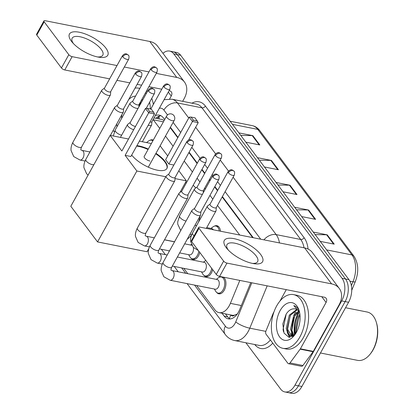 <?xml version="1.0" encoding="UTF-8"?>
<svg xmlns="http://www.w3.org/2000/svg" width="414" height="414" viewBox="0 0 414 414"><rect width="100%" height="100%" fill="white"/><g stroke="black" fill="none" stroke-linecap="round" stroke-linejoin="round"><path stroke-width="0.62" d="M214.411 226.142A8.761 5.237 101.2 0 1 216.874 225.697A8.761 5.237 101.2 0 1 220.507 231.219M150.013 140.279A8.761 5.237 101.2 0 1 152.476 139.834A8.761 5.237 101.2 0 1 153.268 140.103M212.667 269.618A8.761 5.237 101.2 0 1 211.373 273.012A8.761 5.237 101.2 0 1 205.944 276.645A8.761 5.237 101.2 0 1 203.838 275.294M219.777 277.075A8.761 5.237 101.2 0 1 220.879 276.656M223.482 277.173A8.761 5.237 101.2 0 1 224.248 290.183A8.761 5.237 101.2 0 1 218.825 293.821A8.761 5.237 101.2 0 1 216.719 292.47M199.791 252.447A8.761 5.237 101.2 0 1 198.492 255.842A8.761 5.237 101.2 0 1 193.069 259.474A8.761 5.237 101.2 0 1 190.957 258.124M230.893 314.982L230.898 314.992A5.475 3.271 -78.8 0 0 234.541 315.137L237.486 313.931M234.541 315.137A16.425 9.817 101.2 0 1 231.954 315.189L219.032 312.627A16.425 9.817 -78.8 0 0 230.381 303.364L239.815 280.413M164.182 120.417L162.071 119.542L153.987 117.933M252.659 237.605L222.173 196.955M217.495 190.719L214.654 186.926M209.97 180.685L209.298 179.785M204.614 173.544L201.773 169.75M197.095 163.514L188.893 152.58M177.782 137.764L170.195 127.647M159.752 128.412L153.278 119.781A16.425 9.817 -78.8 0 0 153.097 119.548M239.711 235.033L217.495 205.406M212.812 199.165L209.97 195.372M205.287 189.131L204.614 188.23M199.936 181.994L197.09 178.201M192.412 171.96L184.209 161.03M173.099 146.209L165.512 136.092M196.634 285.505L214.861 309.807A16.425 9.817 -78.8 0 0 219.032 312.627M183.754 268.334L187.78 273.695M292.087 336.711A21.901 13.088 101.2 0 1 291.937 336.163A21.901 13.088 101.2 0 0 292.087 336.711M291.917 336.064A21.901 13.088 101.2 0 1 291.316 332.789A21.901 13.088 101.2 0 0 291.917 336.064M293.609 315.97A21.901 13.088 101.2 0 1 295.332 312.327A21.901 13.088 101.2 0 0 293.609 315.97M162.956 53.344A16.425 9.817 101.2 0 1 169.6 51.072A16.425 9.817 101.2 0 1 173.771 53.892L342.078 278.311A16.425 9.817 101.2 0 1 341.685 300.911L295.006 385.118A16.425 9.817 101.2 0 1 284.832 391.934A16.425 9.817 101.2 0 1 280.661 389.113L245.9 342.766M284.832 391.934L291.72 393.3A16.425 9.817 101.2 0 0 301.894 386.485L348.572 302.277A16.425 9.817 101.2 0 0 348.971 279.683L180.659 55.259A16.425 9.817 101.2 0 0 176.488 52.443L173.042 51.76A16.425 9.817 101.2 0 1 177.213 54.576L345.524 278.995A16.425 9.817 101.2 0 1 345.131 301.594L298.453 385.801A16.425 9.817 101.2 0 1 288.279 392.617A16.425 9.817 101.2 0 0 298.453 385.801L345.131 301.594A16.425 9.817 101.2 0 0 345.524 278.995L177.213 54.576A16.425 9.817 101.2 0 0 173.042 51.76L169.6 51.072M294.928 334.641A21.901 13.088 101.2 0 1 298.773 313.01A21.901 13.088 101.2 0 0 294.928 334.641M222.013 313.217L224.145 316.058A16.425 9.817 -78.8 0 0 228.316 318.873A16.425 9.817 -78.8 0 0 239.659 309.61L250.77 282.591M164.653 119.574L163.437 117.954A16.425 9.817 -78.8 0 0 159.266 115.133A16.425 9.817 -78.8 0 0 155.245 115.672M253.259 237.724L222.396 196.562M217.712 190.326L214.871 186.533M210.188 180.292L209.515 179.391M204.832 173.15L201.991 169.362M197.312 163.121L189.11 152.186M177.999 137.37L170.413 127.253M230.086 318.956A16.425 9.817 101.2 0 1 227.586 316.741L225.459 313.9M155.835 118.3A16.425 9.817 101.2 0 1 160.937 115.739M296.191 312.498A21.901 13.088 -78.8 0 0 295.875 313.082M294.007 317.383A21.901 13.088 -78.8 0 0 292.087 332.1M295.379 334.01A26.284 15.706 101.2 0 1 295.306 332.711A26.284 15.706 101.2 0 0 295.379 334.01M313.263 232.073L327.246 234.847L334.222 244.146L320.239 241.372M257.472 157.677L271.455 160.456L278.425 169.756L264.442 166.977M238.873 132.878L252.856 135.657L259.826 144.957L245.849 142.178M294.664 207.274L308.647 210.048L315.623 219.348L301.64 216.574M276.071 182.476L290.048 185.255L297.024 194.554L283.041 191.775M277.97 185.011L289.422 185.187A4.378 3.095 -36.9 0 1 290.048 185.255M296.564 209.81L308.021 209.986A4.378 3.095 -36.9 0 1 308.647 210.048M240.772 135.414L252.224 135.59A4.378 3.095 -36.9 0 1 252.856 135.657M259.371 160.213L270.823 160.389A4.378 3.095 -36.9 0 1 271.455 160.456M315.163 234.603L326.62 234.785A4.378 3.095 -36.9 0 1 327.246 234.847M71.389 41.209A21.901 8.301 -151 0 1 79.317 32.23A21.901 8.301 -151 0 1 105.839 48.05A21.901 8.301 -151 0 1 99.272 57.267A21.901 8.301 -151 0 1 72.259 42.29A21.901 8.301 -151 0 1 71.389 41.209M97.487 56.941A17.523 6.64 29 0 0 102.807 55.171A17.523 6.64 29 0 0 101.259 49.416A17.523 6.64 29 0 0 85.232 38.305A17.523 6.64 29 0 0 72.155 38.181A17.523 6.64 29 0 0 73.475 43.63M114.311 131.869L113.182 130.363M182.646 101.332L184.168 98.589A21.901 15.478 143.1 0 0 184.463 82.024A21.901 15.478 143.1 0 0 176.768 77.439L156.29 73.371M184.463 82.024L157.496 46.068A21.901 15.478 143.1 0 0 149.801 41.483L45.162 20.7A2.738 1.035 29 0 0 43.931 20.923A2.738 1.035 29 0 0 44.169 21.823L36.799 35.118A2.738 1.035 -151 0 1 36.561 34.217L43.931 20.923M68.812 54.679A2.738 1.035 29 0 0 72.129 56.656L64.76 69.956A2.738 1.035 -151 0 1 61.443 67.974L68.812 54.679L44.169 21.823M148.962 71.917L124.329 67.021M116.996 65.567L72.129 56.656M61.443 67.974L36.799 35.118M64.76 69.956L109.627 78.862M116.96 80.321L129.805 82.872M137.137 84.327L141.588 85.212M148.921 86.666L161.765 89.217M169.098 90.676L169.398 90.733A5.475 3.871 -36.9 0 1 171.324 91.882A5.475 3.871 -36.9 0 1 171.246 96.022L169.642 98.92M117.027 126.705A27.381 16.363 101.2 0 1 116.686 124.045M141.21 100.581L141.976 101.321M140.444 102.465L140.191 102.424A13.688 8.182 101.2 0 1 140.408 102.46A13.688 8.182 101.2 0 1 141.215 102.693M128.676 99.588A19.163 11.452 101.2 0 1 135.549 96.105M141.898 99.339A19.163 11.452 101.2 0 1 142.556 100.271M140.465 104.038L139.006 104.965M140.915 103.231L139.42 103.81M121.602 118.445A19.163 11.452 101.2 0 1 121.892 114.647M135.016 88.151A27.381 16.363 101.2 0 1 138.773 88.177A27.381 16.363 101.2 0 1 139.803 88.441M145.583 92.689A27.381 16.363 101.2 0 1 146.245 93.611M149.63 102.191A27.381 16.363 101.2 0 1 150.344 108.98M146.582 90.894A27.381 16.363 101.2 0 1 147.379 91.566M151.762 98.341A27.381 16.363 101.2 0 1 153.351 104.4M191.496 235.136A30.118 17.999 101.2 0 1 187.231 239.214M193.136 185.332A30.118 17.999 101.2 0 1 195.75 187.982M200.112 215.984A30.118 17.999 101.2 0 1 198.461 222.235M155.964 153.32A21.357 8.089 -151 0 1 165.051 161.434A21.357 8.089 -151 0 1 166.935 168.451A21.357 8.089 -151 0 1 151.229 168.394A21.357 8.089 -151 0 1 131.688 155.059M125.121 155.353L148.709 112.805L145.454 108.463L121.866 151.012L110.129 135.357L70.82 206.27L97.554 241.921L136.863 171.003L125.121 155.353L130.891 156.497L154.479 113.948L148.709 112.805L149.594 111.469L147.27 108.37L145.454 108.463M136.899 145.661A21.357 8.089 -151 0 1 148.3 149.066M136.863 171.003L165.791 176.752M175.034 178.584L186.383 180.84L178.822 170.754M189.203 117.152L191.02 117.058L195.072 117.861L198.228 122.637L192.458 121.493L189.203 117.152L165.621 159.701L168.876 164.042L173.854 165.031M167.706 155.933L160.12 145.821M151.364 143.544L139.389 141.169M128.521 139.011L110.129 135.357M97.554 241.921L147.073 251.753L148.812 248.623M179.909 192.52L186.383 180.84M147.27 108.37L151.317 109.172L153.646 112.272L149.594 111.469M154.479 113.948L153.646 112.272M198.228 122.637L188.618 139.979M197.395 120.96L193.348 120.158L192.458 121.493L168.876 164.042M191.02 117.058L193.348 120.158M136.656 146.101A21.357 8.089 -151 0 1 138.944 146.452A21.357 8.089 -151 0 1 148.057 149.511M144.326 156.238A4.378 1.661 29 0 0 144.181 156.42A4.378 1.661 29 0 0 145.666 158.966A4.378 1.661 29 0 0 149.868 161.02M155.716 153.765A21.357 8.089 -151 0 1 166.801 168.669M104.504 88.104L101.994 89.957A4.927 1.868 29 0 0 101.777 90.205A4.927 1.868 29 0 0 102.211 91.82A4.927 1.868 29 0 0 108.178 95.38A4.927 1.868 29 0 0 110.398 94.982A4.927 1.868 29 0 0 110.486 94.666L110.729 91.556M122.792 56.847A3.56 1.351 29 0 1 122.482 55.678L104.447 88.208A3.56 1.351 29 0 0 104.763 89.377A3.56 1.351 29 0 0 109.073 91.949A3.56 1.351 29 0 0 110.673 91.66L128.707 59.124C129.199 56.811 129.111 55.528 128.438 55.264A3.56 2.515 -36.9 0 0 127.191 54.519A3.56 2.515 143.1 0 0 122.792 56.847A3.56 1.351 29 0 0 126.047 59.104A3.56 1.351 29 0 0 128.707 59.124M117.385 105.28L114.875 107.133A4.927 1.868 29 0 0 114.657 107.376A4.927 1.868 29 0 0 115.092 108.996A4.927 1.868 29 0 0 121.059 112.556A4.927 1.868 29 0 0 123.274 112.153A4.927 1.868 29 0 0 123.367 111.842L123.61 108.732M135.673 74.018A3.56 1.351 29 0 1 135.357 72.848L117.328 105.379A3.56 1.351 29 0 0 117.638 106.548A3.56 1.351 29 0 0 121.949 109.12A3.56 1.351 29 0 0 123.553 108.83L141.583 76.3C142.08 73.987 141.992 72.698 141.319 72.44A3.56 2.515 -36.9 0 0 140.067 71.694A3.56 2.515 143.1 0 0 135.673 74.018A3.56 1.351 29 0 0 138.928 76.274A3.56 1.351 29 0 0 141.583 76.3M130.26 122.451L127.75 124.303A4.927 1.868 29 0 0 127.533 124.547A4.927 1.868 29 0 0 127.967 126.166A4.927 1.868 29 0 0 133.696 129.675M148.238 90.019C151.079 87.002 152.197 88.539 152.471 88.368L154.199 89.61A3.56 2.515 -36.9 0 0 152.947 88.865A3.56 2.515 143.1 0 0 148.554 91.189A3.56 1.351 29 0 1 148.238 90.019L130.203 122.554A3.56 1.351 29 0 0 130.519 123.724A3.56 1.351 29 0 0 134.829 126.291A3.56 1.351 29 0 0 135.528 126.368M193.307 247.396A4.927 2.945 101.2 0 1 192.557 252.814A4.927 2.945 101.2 0 1 189.508 254.858L179.645 252.902M198.818 251.148A8.213 4.911 101.2 0 1 197.4 255.36A8.213 4.911 101.2 0 1 192.313 258.766A8.213 4.911 101.2 0 1 189.891 256.856L188.624 254.682M168.896 173.968L166.387 175.821A4.927 1.868 29 0 0 166.169 176.064A4.927 1.868 29 0 0 166.604 177.684A4.927 1.868 29 0 0 172.576 181.244A4.927 1.868 29 0 0 174.791 180.846A4.927 1.868 29 0 0 174.884 180.53L175.122 177.42M187.19 142.706A3.56 1.351 29 0 1 186.874 141.536L168.845 174.071A3.56 1.351 29 0 0 169.155 175.241A3.56 1.351 29 0 0 173.466 177.813A3.56 1.351 29 0 0 175.07 177.523L193.1 144.988C193.597 142.675 193.504 141.391 192.836 141.127A3.56 2.515 -36.9 0 0 191.584 140.382A3.56 2.515 143.1 0 0 187.19 142.706A3.56 1.351 29 0 0 190.445 144.967A3.56 1.351 29 0 0 193.1 144.988M184.665 243.846L191.428 245.191A4.927 2.945 101.2 0 1 191.853 245.331M177.368 257.016L204.304 262.362A4.927 2.945 101.2 0 1 205.437 269.985A4.927 2.945 101.2 0 1 202.384 272.029L172.348 266.067M211.699 268.324A8.213 4.911 101.2 0 1 210.276 272.531A8.213 4.911 101.2 0 1 205.189 275.936A8.213 4.911 101.2 0 1 202.772 274.027L201.504 271.858M181.777 191.144L179.267 192.996A4.927 1.868 29 0 0 179.05 193.24A4.927 1.868 29 0 0 179.485 194.859A4.927 1.868 29 0 0 185.451 198.42A4.927 1.868 29 0 0 187.671 198.016A4.927 1.868 29 0 0 187.759 197.706L188.003 194.59M200.065 159.882A3.56 1.351 29 0 1 199.755 158.712L181.72 191.242A3.56 1.351 29 0 0 182.036 192.412A3.56 1.351 29 0 0 186.347 194.984A3.56 1.351 29 0 0 187.946 194.694L205.981 162.164C206.472 159.851 206.384 158.562 205.717 158.303A3.56 2.515 -36.9 0 0 204.464 157.558A3.56 2.515 143.1 0 0 200.065 159.882A3.56 1.351 29 0 0 203.326 162.138A3.56 1.351 29 0 0 205.981 162.164M203.424 262.186L205.427 260.67A8.213 4.911 101.2 0 1 205.774 260.422M170.138 280.242A4.927 2.945 101.2 0 0 173.187 278.198A4.927 2.945 101.2 0 0 173.171 271.253A4.927 2.945 101.2 0 0 172.053 270.575L217.184 279.538A4.927 2.945 101.2 0 1 218.318 287.161A4.927 2.945 101.2 0 1 215.264 289.205L170.138 280.242L163.892 276.785L161.237 270.782C161.129 270.145 160.725 267.077 163.085 262.445A4.927 1.868 29 0 0 163.52 264.065A4.927 1.868 29 0 0 163.659 264.241A4.927 1.868 29 0 0 168.167 267.242A4.927 1.868 29 0 0 171.707 267.221L200.552 215.192A4.927 1.868 29 0 0 200.64 214.876L200.883 211.766M216.299 279.362L218.307 277.841A8.213 4.911 101.2 0 1 221.267 276.997A8.213 4.911 101.2 0 1 223.156 289.702A8.213 4.911 101.2 0 1 218.069 293.112A8.213 4.911 101.2 0 1 215.653 291.197L214.38 289.029M194.658 208.314L192.148 210.167A4.927 1.868 29 0 0 191.93 210.41A4.927 1.868 29 0 0 192.365 212.03A4.927 1.868 29 0 0 198.332 215.59A4.927 1.868 29 0 0 200.552 215.192M212.946 177.052A3.56 1.351 29 0 1 212.636 175.883L194.601 208.418A3.56 1.351 29 0 0 194.916 209.587A3.56 1.351 29 0 0 199.222 212.154A3.56 1.351 29 0 0 200.826 211.864L218.861 179.334C219.353 177.021 219.265 175.733 218.592 175.474A3.56 2.515 -36.9 0 0 217.345 174.729A3.56 2.515 143.1 0 0 212.946 177.052A3.56 1.351 29 0 0 216.201 179.309A3.56 1.351 29 0 0 218.861 179.334M132.816 101.037L130.306 102.889A4.927 1.868 29 0 0 130.089 103.133A4.927 1.868 29 0 0 131.766 106A4.927 1.868 29 0 0 136.496 108.313A4.927 1.868 29 0 0 138.079 108.344M151.11 69.775A3.56 1.351 29 0 1 150.794 68.605L132.765 101.14A3.56 1.351 29 0 0 133.075 102.31A3.56 1.351 29 0 0 137.386 104.877A3.56 1.351 29 0 0 138.99 104.587L157.02 72.057C157.517 69.743 157.423 68.455 156.756 68.196A3.56 2.515 -36.9 0 0 155.504 67.451A3.56 2.515 143.1 0 0 151.11 69.775A3.56 1.351 29 0 0 154.365 72.031A3.56 1.351 29 0 0 157.02 72.057M142.359 141.733L147.425 142.742A4.927 2.945 101.2 0 1 147.705 142.82M146.54 142.566L148.543 141.045A8.213 4.911 101.2 0 1 151.508 140.201A8.213 4.911 101.2 0 1 152.859 140.843M148.253 125.178A4.927 1.868 29 0 0 149.371 125.483A4.927 1.868 29 0 0 151.591 125.085A4.927 1.868 29 0 0 151.679 124.769L151.922 121.659M150.018 121.995A3.56 1.351 29 0 0 150.266 122.052A3.56 1.351 29 0 0 151.866 121.763L169.9 89.227C170.392 86.914 170.304 85.631 169.636 85.367A3.56 2.515 -36.9 0 0 168.384 84.622A3.56 2.515 143.1 0 0 163.985 86.95A3.56 1.351 29 0 0 167.246 89.207A3.56 1.351 29 0 0 169.9 89.227M197.214 186.9L194.704 188.753A4.927 1.868 29 0 0 194.487 188.996A4.927 1.868 29 0 0 196.164 191.863A4.927 1.868 29 0 0 200.888 194.176A4.927 1.868 29 0 0 202.477 194.207M215.503 155.638A3.56 1.351 29 0 1 215.192 154.469L197.157 186.999A3.56 1.351 29 0 0 197.473 188.168A3.56 1.351 29 0 0 201.784 190.74A3.56 1.351 29 0 0 203.383 190.45L221.418 157.92C221.909 155.607 221.821 154.318 221.148 154.06A3.56 2.515 -36.9 0 0 219.901 153.315A3.56 2.515 143.1 0 0 215.503 155.638A3.56 1.351 29 0 0 218.758 157.894A3.56 1.351 29 0 0 221.418 157.92M206.757 227.596L211.823 228.606A4.927 2.945 101.2 0 1 213.293 229.786M210.938 228.43L212.941 226.908A8.213 4.911 101.2 0 1 215.906 226.065A8.213 4.911 101.2 0 1 219.28 230.976M210.095 204.071L207.585 205.924A4.927 1.868 29 0 0 207.367 206.167A4.927 1.868 29 0 0 209.039 209.034A4.927 1.868 29 0 0 213.769 211.347A4.927 1.868 29 0 0 215.984 210.949A4.927 1.868 29 0 0 216.077 210.633L216.32 207.523M228.383 172.814A3.56 1.351 29 0 1 228.067 171.644L210.038 204.174A3.56 1.351 29 0 0 210.348 205.344A3.56 1.351 29 0 0 214.659 207.916A3.56 1.351 29 0 0 216.263 207.626L234.293 175.091C234.79 172.778 234.702 171.494 234.029 171.23A3.56 2.515 -36.9 0 0 232.777 170.485A3.56 2.515 143.1 0 0 228.383 172.814A3.56 1.351 29 0 0 231.638 175.07A3.56 1.351 29 0 0 234.293 175.091M226.22 247.655A21.901 8.301 -151 0 1 234.143 238.676A21.901 8.301 -151 0 1 260.67 254.496A21.901 8.301 -151 0 1 254.098 263.708A21.901 8.301 -151 0 1 227.084 248.731A21.901 8.301 -151 0 1 226.22 247.655M252.317 263.387A17.523 6.64 29 0 0 257.632 261.617A17.523 6.64 29 0 0 256.09 255.857A17.523 6.64 29 0 0 240.063 244.746A17.523 6.64 29 0 0 226.986 244.627A17.523 6.64 29 0 0 228.3 250.077M300.155 349.168A2.738 1.635 -78.8 0 0 300.388 348.811L313.305 351.372A2.738 1.635 101.2 0 1 313.077 351.734L300.155 349.168L289.997 362.938A2.738 1.635 -78.8 0 1 288.532 363.715A2.738 1.635 -78.8 0 1 287.839 363.244L266.099 334.258A2.738 1.635 -78.8 0 1 265.969 330.905L273.224 313.258A2.738 1.635 -78.8 0 1 273.421 312.849L274.037 311.742M313.305 351.372L338.994 305.03A21.901 15.478 143.1 0 0 339.294 288.47A21.901 15.478 143.1 0 0 331.598 283.88L226.955 263.102L219.586 276.397L324.224 297.18A5.475 3.871 -36.9 0 1 326.149 298.323A5.475 3.871 -36.9 0 1 326.077 302.463L300.388 348.811M313.077 351.734L302.919 365.505A2.738 1.635 101.2 0 1 301.449 366.276L288.532 363.715M339.294 288.47L312.327 252.509A21.901 15.478 143.1 0 0 304.632 247.924L199.988 227.141A2.738 1.035 29 0 0 198.756 227.364A2.738 1.035 29 0 0 198.999 228.264L191.63 241.564A2.738 1.035 -151 0 1 191.387 240.663L198.756 227.364M219.586 276.397A2.738 1.035 -151 0 1 216.268 274.42L223.643 261.125L198.999 228.264M223.643 261.125A2.738 1.035 29 0 0 226.955 263.102M216.268 274.42L191.63 241.564M286.286 289.645L279.926 301.113M345.55 307.731L367.13 312.016A24.638 14.728 101.2 0 1 376.295 322.211L376.538 323.003A23.546 14.071 101.2 0 1 373.19 349.685A23.546 14.071 101.2 0 1 370.421 353.794L369.899 354.436A24.638 14.728 101.2 0 1 357.53 360.351L320.462 352.992M376.295 322.211A24.638 14.728 101.2 0 1 372.791 350.135A24.638 14.728 101.2 0 1 369.899 354.436M299.886 336.975A27.381 16.363 101.2 0 1 282.933 348.329A27.381 16.363 101.2 0 1 276.64 305.977A27.381 16.363 101.2 0 1 293.598 294.623A27.381 16.363 101.2 0 1 299.886 336.975M293.598 294.623L297.045 295.306A27.381 16.363 101.2 0 1 303.333 337.658A27.381 16.363 101.2 0 1 286.379 349.012L282.933 348.329M299.524 311.939C298.292 308.44 296.388 306.334 293.811 305.61L299.539 312.182M295.27 308.911L294.333 308.808A13.688 8.182 101.2 0 1 295.239 308.901A13.688 8.182 101.2 0 1 299.674 312.86M294.333 308.808C291.27 308.694 288.527 310.49 286.11 314.195L282.819 323.924L284.025 333.094L288.879 337.265L294.965 334.6M280.128 310.624A19.163 11.452 101.2 0 1 299.125 310.609A19.163 11.452 101.2 0 1 296.403 332.323A19.163 11.452 101.2 0 1 294.152 335.671A19.163 11.452 101.2 0 1 278.762 335.594A19.163 11.452 101.2 0 1 280.128 310.624M297.247 309.791L290.4 315.302L287.269 328.633L291.596 336.054M296.771 309.481L289.324 315.09L286.193 328.416L287.834 333.575L291.052 335.987L293.826 335.63M299.006 311.67L294.706 316.156L291.575 329.487L293.914 335.563M298.592 311.09L293.629 315.944L290.499 329.275L293.324 335.826M300.026 315.551L299.011 317.015L295.881 330.341L296.279 332.546M299.891 314.236L297.935 316.798L294.804 330.129L295.622 333.637M291.052 335.987L292.895 336.277M291.58 333.415L292.501 336.018M287.275 332.561L289.557 337.306M298.913 316.995L295.984 331.956L296.108 332.84M294.608 316.141L291.679 331.102L292.952 335.93M290.302 315.282L287.373 330.243L289.991 337.286M286.188 314.071L283.062 329.389L283.455 331.609M159.152 118.963A16.425 8.145 -143.6 0 1 159.411 116.07M230.898 314.992A16.425 11.608 143.1 0 0 229.423 318.547M163.416 121.799L153.278 119.781M241.336 305.537L230.381 303.364M194.559 285.091L225.392 326.206A10.95 6.546 -78.8 0 0 234.955 323.541A10.95 6.546 -78.8 0 0 235.742 321.906L251.815 282.798M267.185 285.851L249.782 328.183A21.901 13.088 101.2 0 1 248.219 331.448A21.901 13.088 101.2 0 1 234.655 340.536L259.2 345.411A21.901 13.088 -78.8 0 0 270.358 339.941M265.809 331.366L249.782 328.183A10.95 2.743 -157.7 0 1 235.742 321.906M191.951 103.179A24.638 14.728 101.2 0 1 205.36 106.036L304.104 237.693A24.638 14.728 101.2 0 1 308.078 249.062M272.748 343.123A24.638 14.728 101.2 0 1 254.734 344.52M173.771 53.892L180.659 55.259M295.006 385.118L301.894 386.485M341.685 300.911L348.572 302.277M342.078 278.311L348.971 279.683M171.872 99.194A21.901 13.088 101.2 0 1 177.435 102.946L201.98 107.821A21.901 13.088 -78.8 0 0 196.417 104.069L171.872 99.194L164.094 99.707M233.123 177.208L276.174 234.609L300.719 239.483L201.98 107.821A2.738 1.935 143.1 0 0 205.36 106.036M263.946 239.846A10.95 7.737 -36.9 0 1 276.174 234.609A21.901 13.088 101.2 0 1 279.466 242.925M304.011 247.8A21.901 13.088 -78.8 0 0 300.719 239.483A2.738 1.935 143.1 0 0 304.104 237.693M167.525 114.921L163.908 110.103A10.95 7.737 -36.9 0 1 177.435 102.946L188.727 118.011M195.667 127.258L215.616 153.858M220.243 160.032L228.497 171.034M168.803 250.749L169.243 251.334M181.684 267.92L185.705 273.287M260.732 239.209L225.097 191.687M220.414 185.451L217.573 181.658M212.915 175.448L212.216 174.517M207.538 168.275L204.692 164.482M200.04 158.277L191.811 147.312M180.701 132.496L173.114 122.378M163.908 110.103A10.95 6.546 -78.8 0 0 159.343 108.271M187.087 283.611L225.247 334.486A10.95 7.737 -36.9 0 1 225.392 326.206M227.586 316.741L224.145 316.058M232.477 124.35L257.782 129.375A5.475 3.871 -36.9 0 1 259.707 130.524L353.866 256.075A5.475 3.871 143.1 0 0 351.941 254.926L257.782 129.375A21.901 13.088 -78.8 0 0 252.224 125.623C255.21 126.249 257.705 127.879 259.707 130.524M353.866 256.075C358.472 263.283 358.964 271.786 355.326 281.587A5.475 1.371 -157.7 0 1 352.982 281.784A21.901 13.088 -78.8 0 0 351.941 254.926L326.636 249.901M351.388 285.65L352.982 281.784L349.908 281.178M296.341 194.414L289.422 185.187M277.747 169.621L270.823 160.389M259.148 144.822L252.224 135.59M314.94 219.213L308.021 209.986M333.539 244.012L326.62 234.785M176.768 77.439L149.801 41.483M171.246 96.022L168.307 92.099M166.966 117.535A4.378 1.661 -151 0 1 166.578 116.096A4.378 4.378 0 0 1 173.916 115.589A4.378 4.378 0 0 1 174.242 120.339A4.378 1.661 -151 0 1 172.271 120.697A4.378 1.661 -151 0 1 166.966 117.535M89.942 151.964L81.905 150.365A4.927 2.945 101.2 0 1 83.017 151.043A4.927 2.945 101.2 0 1 83.033 157.988A4.927 2.945 101.2 0 1 79.985 160.032L73.739 156.575L71.084 150.572C70.975 149.94 70.571 146.872 72.931 142.235A4.927 1.868 29 0 0 73.366 143.855A4.927 1.868 29 0 0 73.506 144.031A4.927 1.868 29 0 0 78.013 147.032A4.927 1.868 29 0 0 81.553 147.017L110.398 94.982M88.094 175.106L86.619 173.751L83.964 167.742C83.856 167.111 83.452 164.042 85.812 159.411A4.927 1.868 29 0 0 86.247 161.03A4.927 1.868 29 0 0 86.386 161.206A4.927 1.868 29 0 0 93.931 164.581M148.554 91.189A3.56 1.351 29 0 0 151.809 93.445A3.56 1.351 29 0 0 154.463 93.471L146.173 108.427M154.334 237.827L146.297 236.228A4.927 2.945 101.2 0 1 147.415 236.906A4.927 2.945 101.2 0 1 147.431 243.851A4.927 2.945 101.2 0 1 144.377 245.895L138.136 242.438L135.481 236.435C135.368 235.804 134.964 232.73 137.329 228.098A4.927 1.868 29 0 0 137.764 229.718A4.927 1.868 29 0 0 137.903 229.894A4.927 1.868 29 0 0 142.406 232.896A4.927 1.868 29 0 0 145.951 232.875L174.791 180.846M167.215 254.998L159.178 253.404A4.927 2.945 101.2 0 1 160.29 254.077A4.927 2.945 101.2 0 1 160.311 261.027A4.927 2.945 101.2 0 1 157.258 263.071L151.012 259.614L148.362 253.606C148.248 252.975 147.845 249.906 150.21 245.269A4.927 1.868 29 0 0 150.644 246.889A4.927 1.868 29 0 0 150.784 247.07A4.927 1.868 29 0 0 155.286 250.066A4.927 1.868 29 0 0 158.826 250.051L187.671 198.016M113.322 135.994L115.201 129.991A4.927 1.868 29 0 0 115.775 131.787A4.927 1.868 29 0 0 121.607 135.171A4.927 1.868 29 0 0 121.644 135.176M169.636 85.367L167.908 84.125C167.629 84.301 166.516 82.759 163.675 85.781A3.56 1.351 29 0 0 163.985 86.95M180.758 230.567L177.751 224.191L177.709 221.987L179.598 215.854A4.927 1.868 29 0 0 180.173 217.65A4.927 1.868 29 0 0 186 221.035A4.927 1.868 29 0 0 186.036 221.04M198.358 250.537L193.281 247.37L190.631 241.362C190.518 240.731 190.114 237.662 192.479 233.03A4.927 1.868 29 0 0 193.053 234.826A4.927 1.868 29 0 0 194.068 235.825M331.598 283.88L304.632 247.924M326.077 302.463L321.74 296.683M289.997 362.938L302.919 365.505M294.571 334.988A21.901 13.088 101.2 0 1 298.344 312.927M159.173 116.158L157.367 118.606M225.247 334.486C227.664 337.684 230.8 339.703 234.655 340.536M161.331 249.264L165.357 254.631M174.211 266.435L178.232 271.801M355.326 281.587L351.74 290.312M252.224 125.623L230.143 121.235M138.773 88.177L139.828 88.389M164.534 239.758L174.558 241.75M185.462 182.507L186.455 182.703M144.103 156.637L166.578 116.096M148.284 167.168L174.242 120.339M122.482 55.678C125.323 52.656 126.436 54.198 126.715 54.022L128.438 55.264M81.905 150.365L81.066 149.987C80.621 150.163 80.782 149.169 81.553 147.017M85.02 161.036L79.985 160.032M72.931 142.235L101.777 90.205M135.357 72.848C138.204 69.831 139.316 71.368 139.59 71.198L141.319 72.44M110.383 135.409L123.274 112.153M85.812 159.411L114.657 107.376M120.412 137.401L127.533 124.547M154.463 93.471C154.955 91.158 154.867 89.869 154.199 89.61M186.874 141.536C189.721 138.519 190.833 140.056 191.108 139.885L192.836 141.127M146.297 236.228L145.464 235.851C145.014 236.027 145.174 235.033 145.951 232.875M169.497 250.884L159.468 248.892M149.418 246.899L144.377 245.895M192.313 258.766L194.958 259.293M174.511 241.833L164.487 239.841M190.543 245.016L191.397 244.369M137.329 228.098L166.169 176.064M199.755 158.712C202.596 155.695 203.709 157.232 203.988 157.056L205.717 158.303M159.178 253.404L158.345 253.021C157.894 253.197 158.055 252.204 158.826 250.051M162.298 264.07L157.258 263.071M205.189 275.936L207.838 276.464M150.21 245.269L179.05 193.24M212.636 175.883C215.477 172.866 216.589 174.403 216.869 174.232L218.592 175.474M172.053 270.575L171.22 270.197C170.775 270.368 170.935 269.379 171.707 267.221M218.069 293.112L220.719 293.635M221.267 276.997L223.917 277.525M163.085 262.445L191.93 210.41M150.794 68.605C153.635 65.588 154.753 67.125 155.027 66.954L156.756 68.196M139.042 104.488L138.85 106.952M115.201 129.991L130.089 103.133M151.508 140.201L153.045 140.506M142.349 141.759L151.591 125.085M163.675 85.781L150.768 109.063M215.192 154.469C218.033 151.452 219.146 152.989 219.425 152.818L221.148 154.06M191.687 234.655L189.954 234.308M203.44 190.352L203.248 192.815M196.603 225.583L194.968 225.257M179.598 215.854L194.487 188.996M215.906 226.065L218.556 226.593M228.067 171.644C230.914 168.622 232.026 170.164 232.301 169.988L234.029 171.23M206.312 228.399L215.984 210.949M192.479 233.03L207.367 206.167"/></g></svg>
